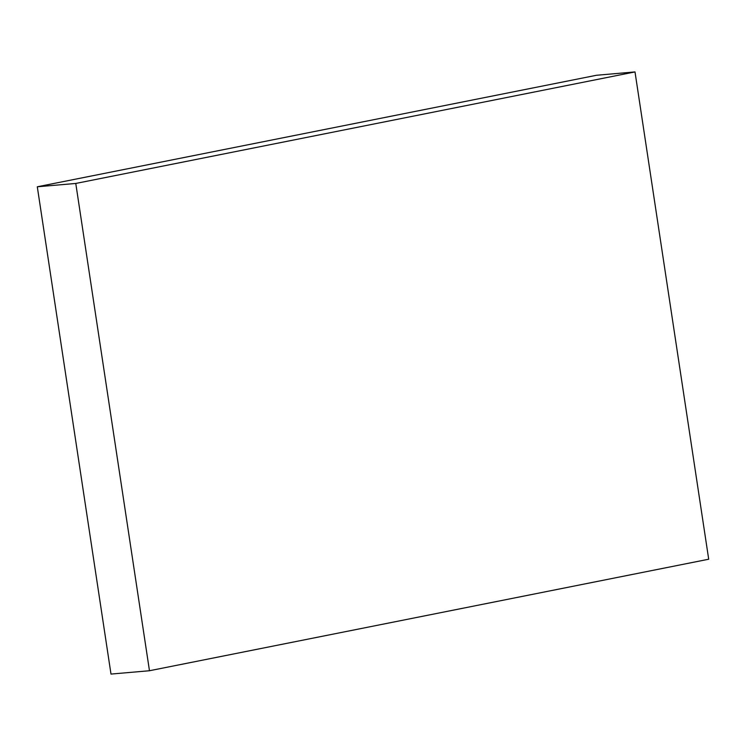 <?xml version="1.0" encoding="UTF-8"?>
<svg xmlns="http://www.w3.org/2000/svg" width="746" height="746" viewBox="0 0 746 746"><rect width="100%" height="100%" fill="white"/><g stroke="black" fill="none" stroke-linecap="round" stroke-linejoin="round"><path stroke-width="1.12" d="M708.7 559.22L149.47 670.738L75.775 183.451L635.005 71.924L708.7 559.22M75.775 183.451L37.3 186.78L110.995 674.076L149.47 670.738M37.3 186.78L596.53 75.262L635.005 71.924"/></g></svg>
